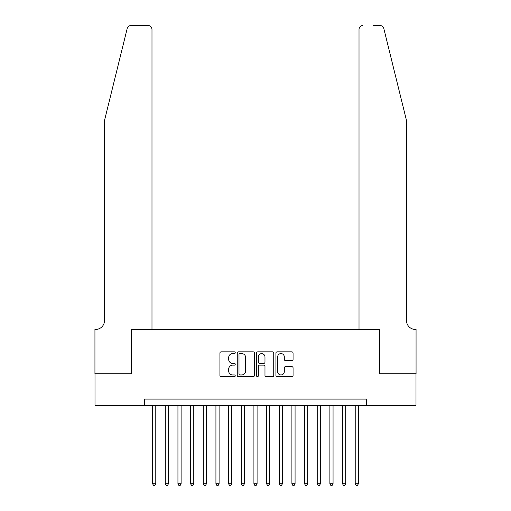 <?xml version="1.0" encoding="UTF-8"?>
<svg xmlns="http://www.w3.org/2000/svg" width="511" height="511" viewBox="0 0 511 511"><rect width="100%" height="100%" fill="white"/><g stroke="black" fill="none" stroke-linecap="round" stroke-linejoin="round"><path stroke-width="0.77" d="M235.239 352.711A0.869 0.869 0 0 0 234.37 351.843L221.167 351.843A1.246 1.246 0 0 0 219.922 353.082L219.922 375.457A1.246 1.246 0 0 0 221.167 376.696L234.37 376.696A0.869 0.869 0 0 0 235.239 375.828A0.869 0.869 0 0 0 234.37 374.959L232.665 374.959A3.979 3.979 0 0 1 228.685 370.98L228.685 369.121A3.979 3.979 0 0 1 232.665 365.141L234.37 365.141A0.869 0.869 0 0 0 235.239 364.273A0.869 0.869 0 0 0 234.37 363.398L232.665 363.398A3.979 3.979 0 0 1 228.685 359.425L228.685 357.559A3.979 3.979 0 0 1 232.665 353.58L234.37 353.58A0.869 0.869 0 0 0 235.239 352.711M291.826 360.606A1.246 1.246 0 0 0 293.065 359.361L293.065 353.082A1.246 1.246 0 0 0 291.826 351.843L277.16 351.843A1.246 1.246 0 0 0 275.914 353.082L275.914 375.457A1.246 1.246 0 0 0 277.16 376.696L291.826 376.696A1.246 1.246 0 0 0 293.065 375.457L293.065 367.875A1.246 1.246 0 0 0 291.826 366.63L285.547 366.63A1.246 1.246 0 0 0 284.301 367.875L284.301 371.638A3.328 3.328 0 0 1 280.98 374.959A3.328 3.328 0 0 1 277.652 371.638L277.652 356.908A3.328 3.328 0 0 1 280.98 353.58A3.328 3.328 0 0 1 284.301 356.908L284.301 359.361A1.246 1.246 0 0 0 285.547 360.606L291.826 360.606M144.702 405.421L95.001 405.421L95.001 373.765L131.41 373.765L131.41 329.448L379.59 329.448L379.59 373.765L415.999 373.765L415.999 405.421L366.298 405.421L366.298 399.091L144.702 399.091L144.702 405.421L366.298 405.421M254.414 353.082A1.246 1.246 0 0 0 253.169 351.843L238.503 351.843A1.246 1.246 0 0 0 237.257 353.082L237.257 375.457A1.246 1.246 0 0 0 238.503 376.696L253.169 376.696A1.246 1.246 0 0 0 254.414 375.457L254.414 353.082M257.831 351.843L272.497 351.843A1.246 1.246 0 0 1 273.743 353.082L273.743 375.457A1.246 1.246 0 0 1 272.497 376.696L266.218 376.696A1.246 1.246 0 0 1 264.979 375.457L264.979 366.381A1.246 1.246 0 0 0 263.733 365.141L259.569 365.141A1.246 1.246 0 0 0 258.33 366.381L258.33 375.828A0.869 0.869 0 0 1 257.455 376.696A0.869 0.869 0 0 1 256.586 375.828L256.586 353.082A1.246 1.246 0 0 1 257.831 351.843M239.87 353.58A0.869 0.869 0 0 0 239.001 354.449L239.001 374.09A0.869 0.869 0 0 0 239.87 374.959L241.671 374.959A3.979 3.979 0 0 0 245.65 370.98L245.65 357.559A3.979 3.979 0 0 0 241.671 353.58L239.87 353.58M264.979 356.965A3.328 3.328 0 0 0 261.651 353.644A3.328 3.328 0 0 0 258.33 356.965L258.33 362.158A1.246 1.246 0 0 0 259.569 363.398L263.733 363.398A1.246 1.246 0 0 0 264.979 362.158L264.979 356.965M152.617 405.421L152.617 483.802L155.785 483.802L155.785 405.421M155.785 483.802L154.833 485.45L153.568 485.45L152.617 483.802M127.213 28.437C128.178 26.355 128.178 26.355 127.213 28.437C128.178 26.355 128.178 26.355 127.213 28.437L104.499 120.519L104.499 320.582A8.866 8.866 0 0 1 95.634 329.448L94.937 329.448L94.937 373.765L131.218 373.765L131.218 329.448L151.984 329.448L151.984 29.351A3.801 3.801 0 0 0 148.184 25.55L130.899 25.55A3.801 3.801 0 0 0 127.213 28.437M137.676 25.55L148.184 25.55C150.477 25.793 151.741 27.057 151.984 29.351L151.984 329.448M104.499 320.582A8.866 8.866 0 0 1 95.634 329.448M399.538 92.287L383.787 28.437C382.822 26.355 382.822 26.355 383.787 28.437C382.822 26.355 382.822 26.355 383.787 28.437L406.5 120.519L406.5 320.582A8.866 8.866 0 0 0 415.366 329.448L416.063 329.448L416.063 373.765L379.782 373.765L379.782 329.448L359.016 329.448L359.016 29.351L359.016 329.448M373.324 25.55L380.101 25.55A3.801 3.801 0 0 1 383.787 28.437M362.816 25.55A3.801 3.801 0 0 0 359.016 29.351C359.259 27.057 360.523 25.793 362.816 25.55M406.5 320.582A8.866 8.866 0 0 0 415.366 329.448M165.283 405.421L165.283 483.802L168.445 483.802L168.445 405.421M168.445 483.802L167.493 485.45L166.228 485.45L165.283 483.802M177.943 405.421L177.943 483.802L181.111 483.802L181.111 405.421M181.111 483.802L180.159 485.45L178.895 485.45L177.943 483.802M190.603 405.421L190.603 483.802L193.771 483.802L193.771 405.421M193.771 483.802L192.819 485.45L191.555 485.45L190.603 483.802M203.269 405.421L203.269 483.802L206.431 483.802L206.431 405.421M206.431 483.802L205.486 485.45L204.215 485.45L203.269 483.802M215.929 405.421L215.929 483.802L219.098 483.802L219.098 405.421M219.098 483.802L218.146 485.45L216.881 485.45L215.929 483.802M228.589 405.421L228.589 483.802L231.758 483.802L231.758 405.421M231.758 483.802L230.806 485.45L229.541 485.45L228.589 483.802M241.256 405.421L241.256 483.802L244.418 483.802L244.418 405.421M244.418 483.802L243.472 485.45L242.208 485.45L241.256 483.802M253.916 405.421L253.916 483.802L257.084 483.802L257.084 405.421M257.084 483.802L256.132 485.45L254.868 485.45L253.916 483.802M266.582 405.421L266.582 483.802L269.744 483.802L269.744 405.421M269.744 483.802L268.792 485.45L267.528 485.45L266.582 483.802M279.242 405.421L279.242 483.802L282.411 483.802L282.411 405.421M282.411 483.802L281.459 485.45L280.194 485.45L279.242 483.802M291.902 405.421L291.902 483.802L295.071 483.802L295.071 405.421M295.071 483.802L294.119 485.45L292.854 485.45L291.902 483.802M304.569 405.421L304.569 483.802L307.731 483.802L307.731 405.421M307.731 483.802L306.785 485.45L305.514 485.45L304.569 483.802M317.229 405.421L317.229 483.802L320.397 483.802L320.397 405.421M320.397 483.802L319.445 485.45L318.181 485.45L317.229 483.802M329.889 405.421L329.889 483.802L333.057 483.802L333.057 405.421M333.057 483.802L332.105 485.45L330.841 485.45L329.889 483.802M342.555 405.421L342.555 483.802L345.717 483.802L345.717 405.421M345.717 483.802L344.772 485.45L343.507 485.45L342.555 483.802M355.215 405.421L355.215 483.802L358.383 483.802L358.383 405.421M358.383 483.802L357.432 485.45L356.167 485.45L355.215 483.802"/></g></svg>
